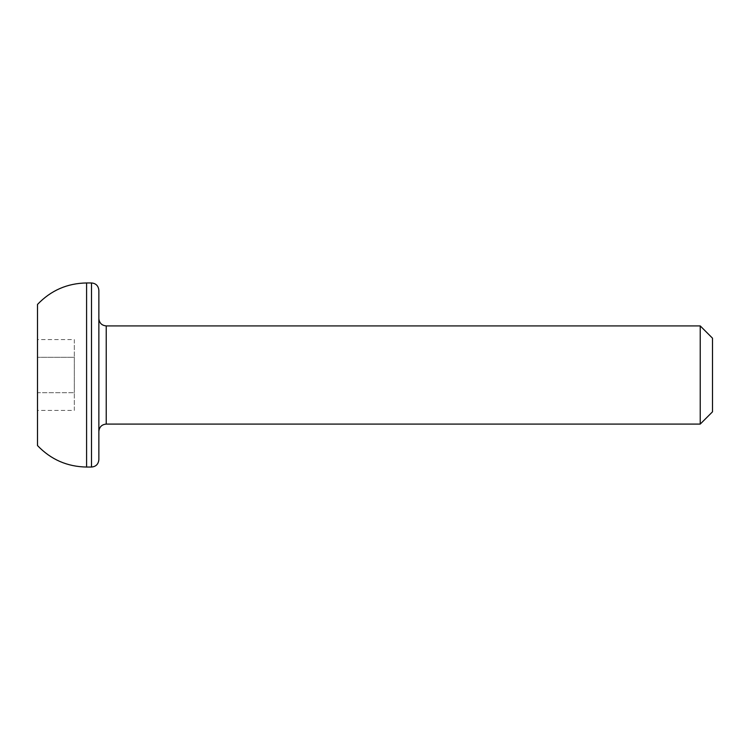 <?xml version="1.0" encoding="UTF-8"?>
<svg xmlns="http://www.w3.org/2000/svg" width="750" height="750" viewBox="0 0 750 750"><rect width="100%" height="100%" fill="white"/><g stroke="black" fill="none" stroke-linecap="round" stroke-linejoin="round"><path stroke-width="0.56" stroke-dasharray="3.75 2.81" d="M712.5 411.816L712.5 338.184M700.228 325.912L700.228 424.088M98.859 459.684L98.859 290.316M37.5 445.566L37.5 304.434M37.5 410.428L37.5 392.719L37.5 410.428L74.316 410.428L74.316 392.719L37.5 392.719L37.5 357.281L37.5 392.719L74.316 392.719L74.316 410.428M37.5 339.572L37.5 357.281L37.5 339.572L74.316 339.572L74.316 392.719L74.316 357.281L37.5 357.281L74.316 357.281L74.316 339.572M91.5 282.956L91.5 467.044M106.228 424.088L106.228 325.912M86.588 467.044L86.588 282.956"/><path stroke-width="1.12" d="M700.228 325.912L712.5 338.184L712.5 411.816L700.228 424.088L700.228 325.912L106.228 325.912L106.228 424.088L700.228 424.088M98.859 375L98.859 459.684C98.391 464.194 95.934 466.65 91.5 467.044L91.5 282.956C95.934 283.35 98.391 285.806 98.859 290.316L98.859 375M86.588 467.044L86.588 282.956C67.237 283.284 50.878 290.438 37.5 304.434L37.5 445.566C50.878 459.562 67.237 466.716 86.588 467.044L91.5 467.044M106.228 325.912C101.756 325.472 99.3 323.016 98.859 318.544M86.588 282.956L91.5 282.956M106.228 424.088C101.756 424.528 99.3 426.984 98.859 431.456"/></g></svg>
